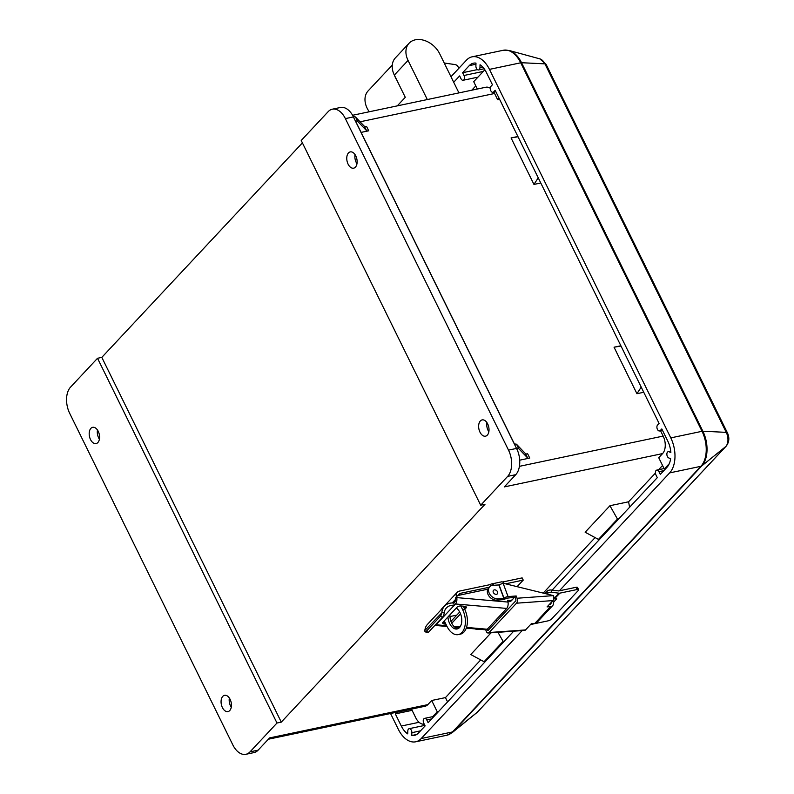 <?xml version="1.0" encoding="UTF-8"?>
<svg xmlns="http://www.w3.org/2000/svg" width="794" height="794" viewBox="0 0 794 794"><rect width="100%" height="100%" fill="white"/><g stroke="black" fill="none" stroke-linecap="round" stroke-linejoin="round"><path stroke-width="1.19" d="M348.467 152.944A8.307 5.012 78.1 0 1 350.243 151.902A8.307 5.012 78.1 0 1 356.417 157.411A8.307 5.012 78.1 0 1 355.444 167.117A8.307 5.012 78.1 0 1 353.667 168.169A8.307 5.012 78.1 0 1 347.484 162.661A8.307 5.012 78.1 0 1 348.467 152.944M486.921 422.607A8.307 5.012 -101.9 0 0 488.846 431.767M480.34 420.959A8.307 5.012 -101.9 0 0 479.358 430.666A8.307 5.012 -101.9 0 0 485.541 436.174A8.307 5.012 -101.9 0 0 487.318 435.132A8.307 5.012 -101.9 0 0 488.3 425.415A8.307 5.012 -101.9 0 0 482.117 419.907A8.307 5.012 -101.9 0 0 480.34 420.959M97.87 442.536A8.307 5.012 -101.9 0 0 98.853 432.829A8.307 5.012 -101.9 0 0 92.67 427.321A8.307 5.012 -101.9 0 0 90.893 428.363A8.307 5.012 -101.9 0 0 89.911 438.08A8.307 5.012 -101.9 0 0 96.094 443.588A8.307 5.012 -101.9 0 0 97.87 442.536M231.272 707.186A8.307 5.012 78.1 0 1 229.347 698.025M229.744 710.551A8.307 5.012 78.1 0 1 227.967 711.593A8.307 5.012 78.1 0 1 221.784 706.084A8.307 5.012 78.1 0 1 222.767 696.378A8.307 5.012 78.1 0 1 224.543 695.326A8.307 5.012 78.1 0 1 230.726 700.834A8.307 5.012 78.1 0 1 229.744 710.551M97.473 430.02A8.307 5.012 -101.9 0 0 99.399 439.181M268.352 739.224L425.058 706.243A12.982 7.831 -101.9 0 0 427.837 704.615L269.573 737.924L258.139 750.141A19.473 11.751 78.1 0 1 253.971 752.593L245.872 754.3A19.473 11.751 78.1 0 1 232.831 744.891L69.703 413.376A19.473 11.751 -101.9 0 1 70.557 387.115L97.523 358.283L101.811 357.379L302.405 142.89M424.254 724.148A12.982 7.831 78.1 0 1 415.788 717.836L411.491 709.102M427.837 704.615L431.688 700.497L437.246 711.791L432.69 716.654M504.438 641.105L503.078 641.393L484.062 661.73L485.422 661.442M438.596 711.503L437.246 711.791M664.866 468.4L669.253 463.706M618.824 518.79L617.474 519.077L598.458 539.404L599.807 539.126M101.811 357.379L281.284 722.123L484.985 504.309L480.688 505.212L507.654 476.38A19.473 11.751 -101.9 0 0 508.507 450.119L345.38 118.604L353.39 116.916L352.318 114.783L353.479 116.897A5.191 1.618 -26.2 0 1 355.543 117.065L364.456 126.385A5.191 1.618 153.8 0 0 366.62 126.534L368.704 130.792L361.101 132.39M484.062 661.73L470.753 654.544L491.089 632.798M543.443 592.83L595.093 537.598M655.427 473.085L628.58 501.788L609.941 505.718L585.148 532.228L598.458 539.404M662.553 465.473L658.573 469.72M660.529 430.755L663.159 436.085A12.982 7.831 78.1 0 1 662.583 453.592L658.732 457.711L664.072 468.559M662.583 453.592L504.319 486.901L515.753 474.673A19.473 11.751 -101.9 0 0 517.609 450.694L516.606 448.412A5.191 1.618 -26.2 0 1 518.671 448.59L527.583 457.9A5.191 1.618 153.8 0 0 529.747 458.059L519.703 460.173M97.523 358.283L276.987 723.026L281.284 722.123M276.987 723.026L250.031 751.849A19.473 11.751 78.1 0 1 245.872 754.3M447.578 701.896L445.464 697.598L431.688 700.497M445.464 697.598L480.707 659.913M497.957 632.312L503.078 641.393M477.323 89.027L473.7 81.683L483.695 71.003A12.982 7.831 78.1 0 1 484.965 69.961M480.688 505.212L301.214 140.469L328.18 111.646A19.473 11.751 78.1 0 1 332.339 109.195A19.473 11.751 78.1 0 1 345.38 118.604M620.868 345.767L614.05 347.206L636.937 393.705L643.755 392.276M540.783 182.997L533.955 184.426L511.078 137.928L517.896 136.489M499.585 99.29L497.63 99.697L494.583 93.494A12.982 7.831 -101.9 0 0 493.828 92.124M529.747 458.059L527.653 453.801A5.191 1.618 -26.2 0 1 525.489 453.652L516.576 444.332A5.191 1.618 153.8 0 0 514.522 444.164L355.573 121.145A5.191 1.618 153.8 0 1 357.637 121.313L366.55 130.633L364.456 126.385M356.972 163.763A8.307 5.012 78.1 0 1 355.037 154.602M629.602 507.267L628.58 501.788M508.507 450.119L516.517 448.431L517.609 450.694M609.941 505.718L617.474 519.077M614.05 347.206L621.007 346.045M636.937 393.705L641.215 387.115M332.339 109.195L340.447 107.488A19.473 11.751 78.1 0 1 352.318 114.783M499.049 98.178L497.63 99.697M490.265 88.243A12.982 7.831 -101.9 0 0 485.888 87.231L352.615 115.269M533.955 184.426L538.243 177.836M511.078 137.928L518.035 136.767M368.704 130.792A5.191 1.618 -26.2 0 1 366.55 130.633M522.184 630.575L421.227 738.529A25.964 15.662 -101.9 0 1 415.679 741.794A25.964 15.662 -101.9 0 1 398.29 729.249L390.549 713.508M450.972 76.73L466.535 60.096A25.964 15.662 -101.9 0 1 472.083 56.831A25.964 15.662 -101.9 0 1 489.461 69.376L670.791 437.881A25.964 15.662 78.1 0 1 669.65 472.896L559.373 590.805M453.702 82.268L459.627 75.936L460.986 78.705A3.245 1.955 -101.9 0 0 463.16 80.263A3.245 1.955 -101.9 0 0 463.994 75.48L462.634 72.711L469.254 65.634A19.473 11.751 -101.9 0 1 473.413 63.183A19.473 11.751 -101.9 0 1 475.993 63.113L475.894 65.952A3.245 1.955 -101.9 0 0 478.593 69.941A3.245 1.955 -101.9 0 0 479.953 67.579L480.042 64.751A19.473 11.751 -101.9 0 1 486.454 72.591L492.439 84.75L490.93 86.357A3.245 1.955 -101.9 0 0 490.553 90.149A3.245 1.955 -101.9 0 0 492.965 92.303A3.245 1.955 -101.9 0 0 493.66 91.896L495.158 90.288L659.07 423.401L657.571 425.008A3.245 1.955 78.1 0 0 657.184 428.8A3.245 1.955 78.1 0 0 659.596 430.953A3.245 1.955 78.1 0 0 660.29 430.547L661.799 428.939L667.784 441.097A19.473 11.751 78.1 0 1 670.851 452.511L668.985 451.756A3.245 1.955 78.1 0 0 668.22 451.677A3.245 1.955 78.1 0 0 666.881 454.644A3.245 1.955 78.1 0 0 668.786 457.949L670.642 458.704A19.473 11.751 78.1 0 1 666.93 467.358L660.3 474.435L658.941 471.666A3.245 1.955 78.1 0 0 656.767 470.098A3.245 1.955 78.1 0 0 655.933 474.881L657.293 477.651L552.108 590.121M431.688 718.888L426.775 719.93L428.135 722.699L513.718 631.18M426.775 719.93A3.245 1.955 -101.9 0 0 424.601 718.362A3.245 1.955 -101.9 0 0 423.758 723.145L425.127 725.914L418.498 732.991A19.473 11.751 -101.9 0 1 414.339 735.442A19.473 11.751 -101.9 0 1 411.768 735.512L411.858 732.683A3.245 1.955 -101.9 0 0 409.158 728.684A3.245 1.955 -101.9 0 0 407.808 731.046L407.709 733.874A19.473 11.751 -101.9 0 1 401.298 726.034L395.323 713.875L396.821 712.268A3.245 1.955 -101.9 0 0 396.911 712.168M475.785 85.911L471.775 90.198M477.383 69.614L462.634 72.711M395.323 713.875L412.106 710.342M411.768 735.512L416.721 734.47M458.932 92.898L439.678 53.754A20.257 14.878 43.1 0 0 409.079 43.243L395.352 57.922A20.257 14.878 43.1 0 0 394.34 75.083L405.277 97.315L397.278 105.87M409.079 43.243A20.257 14.878 43.1 0 0 408.056 60.413L427.321 99.548M458.843 68.324L458.118 66.845A3.245 2.382 43.1 0 0 455.141 64.592L444.223 63.004M394.549 75.509A20.515 15.066 43.1 0 0 396.821 80.134M392.266 65.078L368.168 90.844A20.515 15.066 43.1 0 0 369.27 111.765M547.225 593.723L547.483 593.455A3.116 1.509 -10.2 0 1 551.651 592.255L558.986 593.187A3.116 2.293 43.1 0 0 559.82 593.158L577.258 589.485A3.116 0.973 -26.2 0 1 578.608 589.654A3.116 0.973 -26.2 0 1 578.25 590.518L551.77 618.834A3.116 0.973 -26.2 0 1 547.89 620.888L530.571 624.541M553.349 602.616L556.644 598.616L555.105 598.2L559.82 593.158M578.608 589.654L577.516 587.441A3.116 0.973 153.8 0 0 576.166 587.272L558.728 590.944L551.244 590.011A3.116 1.509 169.8 0 0 547.086 591.212L545.19 593.247M553.835 598.2A4.159 2.015 -10.2 0 1 554.281 598.219L555.105 598.2M553.547 599.589L554.827 598.219M460.818 605.961L462.664 609.713A16.882 10.183 78.1 0 1 461.929 632.471A16.882 10.183 78.1 0 1 458.317 634.595L460.341 634.168A16.882 10.183 -101.9 0 0 463.954 632.044A16.882 10.183 -101.9 0 0 464.689 609.286L463.279 606.159M458.317 634.595A16.882 10.183 78.1 0 1 447.022 626.446L444.283 620.878M456.272 608.055A11.116 6.709 78.1 0 1 461.552 617.474A11.116 6.709 78.1 0 1 459.508 627.558A11.116 6.709 78.1 0 1 457.136 628.957A11.116 6.709 78.1 0 1 447.935 616.968M458.118 628.61A11.116 6.709 78.1 0 1 449.93 614.834M505.609 583.818L523.236 580.106L517.192 586.567M460.411 593.326L458.505 595.361A4.159 3.047 -136.9 0 1 459.121 594.031A4.159 3.047 -136.9 0 1 460.411 593.326L489.283 587.252M490.96 585.873L490.335 584.582L459.329 591.113A6.749 4.963 43.1 0 0 457.225 592.255L441.583 608.988A6.749 4.963 43.1 0 0 440.908 610M523.236 580.106L522.144 577.893L502.612 582.002M457.225 592.255A6.749 4.963 43.1 0 0 456.431 596.8M490.335 584.582A4.675 2.819 78.1 0 1 491.327 583.997A4.675 2.819 78.1 0 1 493.868 585.287M504.23 583.481A4.675 2.819 -101.9 0 0 501.461 581.863L491.327 583.997M496.24 594.359A2.6 1.906 -136.9 0 1 493.61 592.919A2.6 1.906 -136.9 0 1 493.511 590.329A2.6 1.906 -136.9 0 1 494.573 589.853A2.6 1.906 -136.9 0 1 497.213 591.302A2.6 1.906 -136.9 0 1 497.302 593.882A2.6 1.906 -136.9 0 1 496.24 594.359M487.198 629.275L487.427 629.9A1.042 0.586 -94.1 0 0 488.241 630.287L515.683 600.939A1.042 0.586 85.9 0 0 515.832 599.53L514.998 597.277L516.199 595.986L517.033 598.239A3.633 2.035 85.9 0 1 516.517 603.192L489.074 632.53A3.633 2.035 85.9 0 1 488.171 633.007A3.633 2.035 85.9 0 1 486.226 631.18L485.72 629.811M549.388 604.413L549.666 604.393A2.6 1.906 -136.9 0 0 550.728 603.916A2.6 1.906 -136.9 0 0 551.115 602.557M488.171 633.007L524.616 630.406A3.633 2.035 -94.1 0 0 525.529 629.93L531.424 623.618L534.858 623.369A5.191 3.811 -136.9 0 0 536.982 622.417L552.624 605.693A5.191 3.811 -136.9 0 1 550.5 606.646L547.076 606.884L552.971 600.582A3.633 2.035 -94.1 0 0 553.487 595.629L503.098 583.213L498.93 584.9L504.041 598.299A3.116 1.191 -20.4 0 1 508.051 596.572L516.199 595.986M552.674 600.899A5.191 3.811 -136.9 0 1 552.624 605.693M496.707 600.145L497.917 598.855A7.791 5.717 -136.9 0 1 489.997 594.537A7.791 5.717 -136.9 0 1 489.719 586.786L488.518 588.076A7.791 5.717 43.1 0 0 488.796 595.818A7.791 5.717 43.1 0 0 496.707 600.145L502.671 599.718A2.65 1.012 -20.4 0 0 506.086 598.249L514.998 597.277M495.714 620.174L497.342 620.561M497.917 598.855L503.942 598.398M480.023 629.314L477.244 629.513A3.116 1.191 -20.4 0 1 475.765 629.056A3.116 1.191 -20.4 0 1 475.735 628.947M503.872 598.428L498.87 584.93L492.905 585.357A7.791 5.717 -136.9 0 0 489.719 586.786M468.242 628.292A7.791 5.717 43.1 0 0 470.157 628.461M444.749 621.831L443.786 621.742A3.116 1.449 -12.4 0 1 443.499 621.712M459.696 612.005L451.528 620.749A3.116 1.449 -12.4 0 1 450.913 621.236M465.016 606.318L463.845 607.569M513.658 597.366A6.233 4.575 -136.9 0 1 512.745 599.281A6.233 4.575 -136.9 0 1 509.381 600.423L507.584 600.264L507.981 602.06L456.758 597.614A3.116 2.293 -136.9 0 1 457.215 595.966L456.014 597.247A3.116 2.293 43.1 0 0 455.548 598.904L455.587 599.152A2.074 1.032 95 0 1 454.972 601.733L453.771 603.023A17.14 12.585 -136.9 0 0 444.511 606.14L427.47 624.362A17.14 12.585 43.1 0 0 424.859 630.466L441.831 612.799A3.116 1.122 108.5 0 1 440.323 616.323L426.16 631.458A3.116 1.122 108.5 0 1 425.296 631.865A3.116 1.122 108.5 0 1 424.85 630.952M445.881 624.134L444.283 623.995A3.116 1.449 -12.4 0 1 442.685 623.121A3.116 1.449 -12.4 0 1 443.032 622.208L456.997 607.281A3.116 1.449 -12.4 0 1 461.135 605.971L464.728 606.288A3.116 1.449 -12.4 0 1 466.326 607.162A3.116 1.449 -12.4 0 1 465.979 608.065L464.738 609.385M460.56 613.861L452.014 622.992A3.116 1.449 -12.4 0 1 451.756 623.24M466.277 628.123L485.958 629.831A4.675 2.313 -85 0 0 487.248 629.225L506.701 608.422A4.675 2.313 -85 0 0 507.981 602.06M436.67 623.449A14.54 10.679 -136.9 0 1 437.216 623.489L436.015 624.779A4.675 2.313 95 0 1 434.854 625.394M425.296 631.865L427.599 632.639A3.116 1.122 -71.5 0 0 428.462 632.232L442.615 617.097A3.116 1.122 -71.5 0 0 444.124 613.573L444.203 613.008L441.901 612.243A17.14 12.585 -136.9 0 1 444.511 606.14M441.901 612.243L441.831 612.799M456.758 597.614L456.788 597.862A4.675 2.313 95 0 1 455.468 603.976L454.267 605.266L453.771 603.023M449.96 616.561L456.788 615.122M444.203 613.008A14.54 10.679 -136.9 0 1 446.407 607.916A14.54 10.679 -136.9 0 1 454.267 605.266L437.216 623.489M507.892 601.683L508.18 601.713A6.233 4.575 43.1 0 0 511.544 600.572L512.745 599.281M457.215 595.966A3.116 2.293 -136.9 0 1 458.188 595.431L487.754 589.208M497.441 591.679A2.6 1.906 -136.9 0 1 497.302 593.882A2.6 1.906 -136.9 0 1 493.382 592.532A2.6 1.906 -136.9 0 1 493.511 590.329A2.6 1.906 -136.9 0 1 497.441 591.679M507.654 476.38L515.753 474.673M250.031 751.849L258.139 750.141M663.159 436.085L519.425 466.336M494.583 93.494L360.069 121.8M353.479 116.897A5.191 1.618 153.8 0 0 353.39 116.916L516.517 448.431A5.191 1.618 153.8 0 1 516.606 448.412M518.671 448.59L516.576 444.332M525.489 453.652L527.583 457.9M355.543 117.065L357.637 121.313M489.461 69.376L520.715 62.795L702.035 431.301A3.295 1.022 -26.2 0 1 702.869 431.211L521.539 62.716A25.736 15.533 -101.9 0 0 509.043 50.459L539.831 58.865A10.491 6.332 78.1 0 1 544.932 63.857L726.252 432.363L702.869 431.211A25.736 15.533 78.1 0 1 701.737 465.929L725.795 446.516L477.373 712.149A10.491 6.332 78.1 0 1 476.857 712.625L452.074 732.733A25.736 15.533 -101.9 0 0 453.314 731.562L701.737 465.929A3.295 2.422 43.1 0 1 700.904 466.316L452.471 731.949A25.964 15.662 78.1 0 1 446.923 735.214L452.074 732.733M472.083 56.831L503.327 50.26A25.964 15.662 78.1 0 1 520.715 62.795A3.295 1.022 -26.2 0 1 521.539 62.716L544.932 63.857A6.491 2.015 -26.2 0 1 546.103 64.383L539.831 58.865M475.953 64.225L469.254 65.634M482.673 67.014L479.953 67.579M495.734 91.459L493.66 91.896M670.791 437.881L702.035 431.301A25.964 15.662 -101.9 0 1 700.904 466.316L669.65 472.896M483.298 71.42L463.994 75.48M421.227 738.529L452.471 731.949A3.295 2.422 43.1 0 0 453.314 731.562L477.373 712.149A6.491 4.764 43.1 0 0 477.73 711.821L726.153 446.178A6.491 4.764 43.1 0 1 725.795 446.516A10.491 6.332 -101.9 0 0 726.252 432.363A6.491 2.015 -26.2 0 1 727.433 432.879L546.103 64.383M419.073 722.302L401.298 726.034M420.492 730.857L411.858 732.683M411.53 709.171L396.821 712.268M670.741 451.389L668.985 451.756M662.375 430.11L660.29 430.547M663.863 470.634L658.941 471.666M394.34 75.083L408.056 60.413M576.166 587.272L577.258 589.485M551.651 592.255L551.244 590.011M558.986 593.187L554.281 598.219M556.147 599.619L555.889 598.16M547.086 591.212L547.483 593.455M462.664 609.713L464.689 609.286M452.223 602.964L455.607 599.351M487.427 629.9L488.687 629.811M525.529 629.93L489.074 632.53M550.5 606.646L534.858 623.369M516.517 603.192L552.971 600.582M553.487 595.629L517.033 598.239M503.098 583.213L508.051 596.572M499.029 584.801L504.041 598.299M465.979 608.065L465.631 606.487M443.786 621.742L444.283 623.995M451.528 620.749L452.014 622.992M455.587 599.152L456.788 597.862M436.015 624.779L446.655 625.702M453.85 626.327L460.063 626.863M466.515 627.419L487.248 629.225M506.701 608.422L455.468 603.976M440.323 616.323L442.615 617.097M428.462 632.232L426.16 631.458M509.381 600.423L508.18 601.713M484.142 68.77L478.593 69.941M495.853 91.697L492.965 92.303M477.938 77.157L463.16 80.263M503.327 50.26L509.043 50.459M415.679 741.794L446.923 735.214M424.859 725.379L409.158 728.684M434.05 716.367L424.601 718.362M477.73 711.821L476.857 712.625M670.712 451.151L668.22 451.677M662.494 430.348L659.596 430.953M666.216 468.113L656.767 470.098M726.153 446.178C729.229 442.169 729.656 437.732 727.433 432.879M459.518 627.538L454.684 627.121M447.022 626.456L434.854 625.404"/></g></svg>
